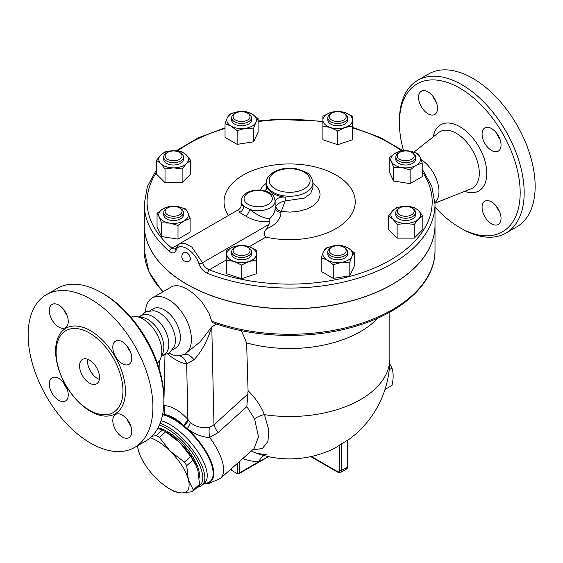 <?xml version="1.0" encoding="UTF-8"?>
<svg xmlns="http://www.w3.org/2000/svg" width="563" height="563" viewBox="0 0 563 563"><rect width="100%" height="100%" fill="white"/><g stroke="black" fill="none" stroke-linecap="round" stroke-linejoin="round"><path stroke-width="0.84" d="M403.544 150.708A85.393 49.298 60 0 1 399.42 122.994A85.393 49.298 60 0 1 459.802 88.131A85.393 49.298 60 0 1 520.177 192.715A85.393 49.298 60 0 1 459.795 227.579A85.393 49.298 60 0 1 435.009 207.121M418.562 97.378A13.406 7.741 60 0 1 421.335 91.234A13.406 7.741 60 0 1 431.673 94.83A13.406 7.741 60 0 1 437.521 108.321A13.406 7.741 60 0 1 434.749 114.465A13.406 7.741 60 0 1 424.411 110.869A13.406 7.741 60 0 1 418.562 97.378M501.035 218.331A13.406 7.741 60 0 1 498.262 224.475A13.406 7.741 60 0 1 487.931 220.879A13.406 7.741 60 0 1 482.076 207.388A13.406 7.741 60 0 1 484.856 201.244A13.406 7.741 60 0 1 495.187 204.841A13.406 7.741 60 0 1 501.035 218.331M491.555 128.568A13.406 7.741 60 0 1 500.317 140.384A13.406 7.741 60 0 1 498.262 151.13A13.406 7.741 60 0 1 491.555 150.469A13.406 7.741 60 0 1 482.794 138.653A13.406 7.741 60 0 1 484.856 127.907A13.406 7.741 60 0 1 491.555 128.568M421.018 159.526A26.51 15.307 60 0 1 437.254 181.462A26.51 15.307 60 0 1 434.988 202.567M459.795 227.579L461.794 228.726A88.215 50.93 -120 0 0 505.905 233.096A88.215 50.93 -120 0 0 519.424 162.404A88.215 50.93 -120 0 0 461.794 84.675A88.215 50.93 -120 0 0 417.69 80.305A88.215 50.93 -120 0 0 399.42 120.686L399.42 122.994M417.69 80.305L428.668 73.971A88.215 50.93 60 0 1 472.772 78.334A88.215 50.93 60 0 1 530.402 156.071A88.215 50.93 60 0 1 516.883 226.755L505.905 233.096M496.348 132.84A13.406 7.741 -120 0 0 499.733 138.702M496.348 206.185A13.406 7.741 -120 0 0 499.733 212.047M432.834 96.174A13.406 7.741 -120 0 0 436.219 102.037M139.821 316.512L145.937 311.705L153.65 310.741A22.583 13.04 60 0 1 159.435 312.831A22.583 13.04 60 0 1 174.319 346.541L169.625 352.734L162.404 355.626M138.991 316.997L141.573 315.505A22.583 13.04 60 0 1 152.862 316.624A22.583 13.04 60 0 1 167.619 336.526A22.583 13.04 60 0 1 164.157 354.62L161.574 356.112M89.531 383.15A14.117 8.149 60 0 1 80.312 370.714A14.117 8.149 60 0 1 82.472 359.405A14.117 8.149 60 0 1 96.583 367.555A14.117 8.149 60 0 1 96.59 383.853A14.117 8.149 60 0 1 89.531 383.15M87.701 359.243A14.117 8.149 -120 0 0 97.512 378.54A14.117 8.149 -120 0 0 99.341 379.406M163.882 400.729L163.882 398.421A85.393 49.298 -120 0 0 103.501 293.837L101.509 292.69A88.215 50.93 60 0 1 163.882 400.729A88.215 50.93 60 0 1 145.613 441.11L134.634 447.451A88.215 50.93 60 0 1 46.419 396.514A88.215 50.93 60 0 1 46.419 294.653A88.215 50.93 60 0 1 90.53 299.023A88.215 50.93 60 0 1 148.153 376.76A88.215 50.93 60 0 1 134.634 447.451M63.563 309.368A13.406 7.741 -120 0 0 66.948 315.231M63.563 382.713A13.406 7.741 -120 0 0 66.948 388.576M127.076 419.379A13.406 7.741 -120 0 0 130.461 425.241M127.076 346.041A13.406 7.741 -120 0 0 130.461 351.903M130.89 317.236L130.975 317.201A26.51 15.307 60 0 1 136.38 316.638A26.51 15.307 60 0 1 143.065 319.073A26.51 15.307 60 0 1 160.575 358.554A26.51 15.307 60 0 1 157.387 362.952L157.316 363.008M46.419 294.653L57.398 288.319A88.215 50.93 60 0 1 101.509 292.69L103.501 293.837M89.531 333.022A47.285 27.298 60 0 1 121.946 380.884A47.285 27.298 60 0 1 105.415 414.769A47.285 27.298 60 0 1 89.531 410.237A47.285 27.298 60 0 1 60.114 336.294A47.285 27.298 60 0 1 89.531 333.022M122.284 363.663A13.406 7.741 60 0 1 113.522 351.847A13.406 7.741 60 0 1 115.577 341.108A13.406 7.741 60 0 1 122.284 341.769A13.406 7.741 60 0 1 131.045 353.585A13.406 7.741 60 0 1 128.99 364.331A13.406 7.741 60 0 1 122.284 363.663M112.804 420.582A13.406 7.741 60 0 1 115.577 414.445A13.406 7.741 60 0 1 125.915 418.035A13.406 7.741 60 0 1 131.763 431.532A13.406 7.741 60 0 1 128.99 437.669A13.406 7.741 60 0 1 118.652 434.073A13.406 7.741 60 0 1 112.804 420.582M58.77 378.442A13.406 7.741 60 0 1 67.532 390.258A13.406 7.741 60 0 1 65.477 400.997A13.406 7.741 60 0 1 58.77 400.335A13.406 7.741 60 0 1 50.008 388.519A13.406 7.741 60 0 1 52.063 377.773A13.406 7.741 60 0 1 58.77 378.442M68.25 321.522A13.406 7.741 60 0 1 65.477 327.659A13.406 7.741 60 0 1 55.139 324.07A13.406 7.741 60 0 1 49.291 310.572A13.406 7.741 60 0 1 52.063 304.435A13.406 7.741 60 0 1 62.402 308.024A13.406 7.741 60 0 1 68.25 321.522M435.009 204.123L435.009 224.869A145.381 83.936 180 0 1 357.54 299.08A145.381 83.936 180 0 1 207.691 294.196A145.381 83.936 180 0 1 186.839 284.216A145.381 83.936 180 0 1 144.255 224.869L144.255 204.123A145.381 83.936 0 0 0 169.554 251.436C172.545 253.702 174.706 253.392 176.036 250.507C178.492 241.034 194.946 250.584 198.915 263.716C200.505 268.291 203.426 271.535 207.691 273.449A145.381 83.936 0 0 0 357.54 278.34A145.381 83.936 0 0 0 435.009 204.123L431.758 186.135L422.222 169.076M184.361 252.168L186.839 252.442L189.386 255.081L190.456 258.318L190.069 260.219L189.4 260.894A5.039 5.039 0 0 1 182.475 259.079A5.039 5.039 0 0 1 184.361 252.168M136.38 316.638L142.179 317.426A22.583 13.04 60 0 1 147.872 319.502A22.583 13.04 60 0 1 162.791 353.135L160.575 358.554M384.993 389.469L391.982 385.437C393.544 378.772 393.544 373.002 391.982 368.139L389.716 363.811M389.237 369.722L391.982 368.139M137.597 445.741A35.286 14.406 -131.6 0 0 138.399 450.484L137.442 445.826M140.088 455.354L138.399 450.484A35.286 14.406 -131.6 0 0 140.194 455.594A35.286 14.406 -131.6 0 0 156.465 478.557A35.286 14.406 -131.6 0 0 169.808 488.987A35.286 14.406 -131.6 0 0 181.413 492.963L173.812 491.267A39.523 16.137 48.4 0 1 172.25 490.401L169.808 488.987M151.82 436.339L156.218 435.544A39.523 16.137 48.4 0 1 159.371 437.367L170.23 451.216A35.286 14.406 -131.6 0 0 150.293 437.761M188.295 479.296L193.222 489.965A39.523 16.137 48.4 0 1 192.356 491.696L181.413 492.963A35.286 14.406 -131.6 0 0 188.295 479.296A35.286 14.406 -131.6 0 0 170.23 451.216L184.425 462.11A39.523 16.137 48.4 0 1 186.712 465.657L188.295 479.296M192.356 491.696L198.655 486.108A39.523 16.137 -131.6 0 0 199.527 484.384L197.937 470.745L196.332 466.08L193.01 460.07A39.523 16.137 -131.6 0 0 190.73 456.523L179.871 442.673A35.286 14.406 48.4 0 1 196.142 465.636A35.286 14.406 48.4 0 1 196.248 465.875M164.086 430.829L166.528 432.236A35.286 14.406 48.4 0 1 179.871 442.673L165.677 431.779A39.523 16.137 -131.6 0 0 164.086 430.829A39.523 16.137 -131.6 0 0 162.517 429.963L157.661 428.485M199.527 484.384L193.222 489.965M193.01 460.07L186.712 465.657M165.677 431.779L159.371 437.367M162.517 429.963L156.218 435.544M190.73 456.523L184.425 462.11M157.992 427.873A34.934 14.258 48.4 0 1 186.62 448.366A34.934 14.258 48.4 0 1 199.203 477.867M165.114 155.86A8.466 4.891 180 0 1 167.591 152.397A8.466 4.891 180 0 1 179.569 152.397A8.466 4.891 180 0 1 176.817 160.371A8.466 4.891 180 0 1 165.114 155.86M167.591 152.397L166.592 152.974A9.881 5.707 0 0 0 163.699 157.007A9.881 5.707 0 0 0 173.58 162.714A9.881 5.707 0 0 0 183.461 157.007A9.881 5.707 0 0 0 180.568 152.974L179.569 152.397M183.461 157.007L183.461 159.315A9.881 5.707 180 0 1 173.58 165.015A9.881 5.707 180 0 1 163.699 159.315L163.699 157.007M234.574 113.726L235.573 113.149A8.466 4.891 180 0 1 247.551 113.149A8.466 4.891 180 0 1 247.551 120.067A8.466 4.891 180 0 1 235.573 120.067A8.466 4.891 180 0 1 235.573 113.149L234.574 113.726A9.881 5.707 0 0 0 231.682 117.758A9.881 5.707 0 0 0 241.562 123.466A9.881 5.707 0 0 0 251.443 117.758A9.881 5.707 0 0 0 248.55 113.726L247.551 113.149M251.443 117.758L251.443 120.067A9.881 5.707 180 0 1 241.562 125.767A9.881 5.707 180 0 1 231.682 120.067L231.682 117.758M337.709 111.72A8.466 4.891 180 0 1 343.697 113.149A8.466 4.891 180 0 1 343.697 120.067A8.466 4.891 180 0 1 331.72 120.067A8.466 4.891 180 0 1 331.72 113.149A8.466 4.891 180 0 1 337.709 111.72M331.72 113.149L330.72 113.726A9.881 5.707 0 0 0 327.828 117.758A9.881 5.707 0 0 0 337.709 123.466A9.881 5.707 0 0 0 347.589 117.758A9.881 5.707 0 0 0 344.69 113.726L343.697 113.149M347.589 117.758L347.589 120.067A9.881 5.707 180 0 1 337.709 125.767A9.881 5.707 180 0 1 327.828 120.067L327.828 117.758M412.679 152.974L411.68 152.397A8.466 4.891 180 0 1 411.68 159.315A8.466 4.891 180 0 1 399.702 159.315A8.466 4.891 180 0 1 399.702 152.397A8.466 4.891 180 0 1 411.68 152.397L412.679 152.974A9.881 5.707 0 0 1 415.571 157.007A9.881 5.707 0 0 1 405.691 162.714A9.881 5.707 0 0 1 395.81 157.007A9.881 5.707 0 0 1 398.703 152.974L399.702 152.397M415.571 157.007L415.571 159.315A9.881 5.707 180 0 1 405.691 165.015A9.881 5.707 180 0 1 395.81 159.315L395.81 157.007M414.157 211.364A8.466 4.891 180 0 1 402.446 215.882A8.466 4.891 180 0 1 399.702 207.909A8.466 4.891 180 0 1 411.68 207.909A8.466 4.891 180 0 1 414.157 211.364M399.702 207.909L398.703 208.486A9.881 5.707 0 0 0 395.81 212.518A9.881 5.707 0 0 0 405.691 218.219A9.881 5.707 0 0 0 415.571 212.518A9.881 5.707 0 0 0 412.679 208.486L411.68 207.909M415.571 212.518L415.571 214.82A9.881 5.707 180 0 1 405.691 220.527A9.881 5.707 180 0 1 395.81 214.82L395.81 212.518M343.697 254.068A8.466 4.891 180 0 1 331.72 254.068A8.466 4.891 180 0 1 331.72 247.157A8.466 4.891 180 0 1 343.697 247.157A8.466 4.891 180 0 1 343.697 254.068M331.72 247.157L330.72 247.734A9.881 5.707 0 0 0 327.828 251.767A9.881 5.707 0 0 0 333.922 257.038A9.881 5.707 0 0 0 344.69 255.799A9.881 5.707 0 0 0 347.589 251.767A9.881 5.707 0 0 0 344.69 247.734L343.697 247.157M347.589 251.767L347.589 254.068A9.881 5.707 180 0 1 344.69 258.107A9.881 5.707 180 0 1 333.922 259.339A9.881 5.707 180 0 1 327.828 254.068L327.828 251.767M241.562 255.503A8.466 4.891 180 0 1 233.736 252.484A8.466 4.891 180 0 1 235.573 247.157A8.466 4.891 180 0 1 247.551 247.157A8.466 4.891 180 0 1 249.388 252.484A8.466 4.891 180 0 1 241.562 255.503M235.573 247.157L234.574 247.734A9.881 5.707 0 0 0 231.682 251.767A9.881 5.707 0 0 0 241.562 257.474A9.881 5.707 0 0 0 251.443 251.767A9.881 5.707 0 0 0 248.55 247.734L247.551 247.157M251.443 251.767L251.443 254.068A9.881 5.707 180 0 1 241.562 259.775A9.881 5.707 180 0 1 231.682 254.068L231.682 251.767M190.695 160.392L186.416 163.594A14.821 8.558 0 0 0 186.416 155.036L190.695 160.392L190.695 174.066L182.138 182.623L165.022 182.623L156.465 174.066L156.465 160.392L160.744 155.036L165.022 151.841L173.58 150.757L182.138 151.841L186.416 155.036A14.821 8.558 0 0 0 173.58 150.757A14.821 8.558 0 0 0 160.744 155.036A14.821 8.558 0 0 0 160.744 163.594L156.465 160.392M182.138 168.949L173.58 167.873A14.821 8.558 0 0 0 186.416 163.594L182.138 168.949L182.138 182.623M165.022 168.949L160.744 163.594A14.821 8.558 0 0 0 173.58 167.873L165.022 168.949L165.022 182.623M253.667 128.132L245.398 128.329A14.821 8.558 0 0 0 255.876 122.277L253.667 128.132L253.667 141.799L237.136 144.36L225.031 137.372L225.031 123.698L227.248 117.85L229.465 114.155L237.727 111.798L245.989 111.601L252.041 114.015L258.093 118.589L255.876 122.277A14.821 8.558 0 0 0 252.041 114.015A14.821 8.558 0 0 0 237.727 111.798A14.821 8.558 0 0 0 227.248 117.85A14.821 8.558 0 0 0 231.083 126.112A14.821 8.558 0 0 0 245.398 128.329L237.136 130.686L231.083 126.112L225.031 123.698M337.709 131.024L330.298 127.47A14.821 8.558 0 0 0 345.119 127.47L337.709 131.024L337.709 144.698L322.888 139.758L322.888 120.067A14.821 8.558 0 0 0 330.298 127.47L322.888 126.084M352.529 120.067L352.529 126.084L345.119 127.47A14.821 8.558 0 0 0 352.529 120.067A14.821 8.558 0 0 0 345.119 112.656L352.529 116.203L352.529 120.067M330.298 112.656L337.709 111.263L345.119 112.656A14.821 8.558 0 0 0 330.298 112.656A14.821 8.558 0 0 0 322.888 120.067L322.888 116.203L330.298 112.656M393.586 167.38L391.376 161.525A14.821 8.558 0 0 0 401.855 167.577L393.586 167.38L393.586 181.054L389.16 171.511L389.16 157.837L395.212 153.263A14.821 8.558 0 0 0 391.376 161.525L389.16 157.837M416.17 165.36L410.117 169.935L401.855 167.577A14.821 8.558 0 0 0 416.17 165.36A14.821 8.558 0 0 0 420.005 157.098L422.222 162.953L416.17 165.36M409.526 151.046L417.788 153.41L420.005 157.098A14.821 8.558 0 0 0 409.526 151.046A14.821 8.558 0 0 0 395.212 153.263L401.264 150.849L409.526 151.046M388.576 215.903L392.854 210.541A14.821 8.558 0 0 0 392.854 219.098L388.576 215.903L388.576 229.57L397.133 238.128L397.133 224.461L392.854 219.098A14.821 8.558 0 0 0 405.691 223.377L397.133 224.461M418.527 219.098L414.248 224.461L405.691 223.377A14.821 8.558 0 0 0 418.527 219.098A14.821 8.558 0 0 0 418.527 210.541L422.806 215.903L418.527 219.098M397.133 207.346L405.691 206.262A14.821 8.558 0 0 0 392.854 210.541L397.133 207.346M414.248 207.346L418.527 210.541A14.821 8.558 0 0 0 405.691 206.262L414.248 207.346M325.604 248.163L333.873 245.806A14.821 8.558 0 0 0 323.394 251.858L325.604 248.163M327.23 260.12L321.177 257.706L323.394 251.858A14.821 8.558 0 0 0 327.23 260.12A14.821 8.558 0 0 0 341.544 262.337L333.275 264.694L327.23 260.12M342.135 245.609L348.187 248.023A14.821 8.558 0 0 0 333.873 245.806L342.135 245.609M352.023 256.285L349.806 262.14L341.544 262.337A14.821 8.558 0 0 0 352.023 256.285A14.821 8.558 0 0 0 348.187 248.023L354.233 252.597L352.023 256.285M241.562 245.271L248.973 246.664A14.821 8.558 0 0 0 234.152 246.664L241.562 245.271M226.741 254.068L226.741 250.211L234.152 246.664A14.821 8.558 0 0 0 226.741 254.068A14.821 8.558 0 0 0 234.152 261.478L226.741 260.092L226.741 254.068M256.383 250.211L256.383 254.068A14.821 8.558 0 0 0 248.973 246.664L256.383 250.211M248.973 261.478L241.562 265.032L234.152 261.478A14.821 8.558 0 0 0 248.973 261.478A14.821 8.558 0 0 0 256.383 254.068L256.383 260.092L248.973 261.478M253.667 141.799L258.093 132.256L258.093 118.589M337.709 144.698L352.529 139.758L352.529 126.084M410.117 169.935L410.117 183.608L422.222 176.62L422.222 162.953M410.117 183.608L393.586 181.054M414.248 224.461L414.248 238.128L422.806 229.57L422.806 215.903M414.248 238.128L397.133 238.128M354.233 252.597L354.233 266.264L349.806 275.807L349.806 262.14M349.806 275.807L333.275 278.368L333.275 264.694M333.275 278.368L321.177 271.38L321.177 257.706M256.383 260.092L256.383 273.766L241.562 278.699L241.562 265.032M241.562 278.699L226.741 273.766L226.741 260.092M237.136 144.36L237.136 130.686M167.591 214.82A8.466 4.891 180 0 1 167.591 207.909A8.466 4.891 180 0 1 179.569 207.909A8.466 4.891 180 0 1 179.569 214.82A8.466 4.891 180 0 1 167.591 214.82M167.591 207.909L166.592 208.486A9.881 5.707 0 0 0 163.699 212.518A9.881 5.707 0 0 0 166.592 216.551A9.881 5.707 0 0 0 177.359 217.79A9.881 5.707 0 0 0 183.461 212.518A9.881 5.707 0 0 0 180.568 208.486L179.569 207.909M183.461 212.518L183.461 214.82A9.881 5.707 180 0 1 177.359 220.091A9.881 5.707 180 0 1 166.592 218.852A9.881 5.707 180 0 1 163.699 214.82L163.699 212.518M185.677 208.915L187.894 212.61A14.821 8.558 0 0 0 177.415 206.558L185.677 208.915M163.101 208.774L169.153 206.361L177.415 206.558A14.821 8.558 0 0 0 163.101 208.774A14.821 8.558 0 0 0 159.266 217.036L157.049 213.342L163.101 208.774M190.111 218.458L184.059 220.872A14.821 8.558 0 0 0 187.894 212.61L190.111 218.458L190.111 232.132L178.007 239.113L161.475 236.559L161.475 222.892L159.266 217.036A14.821 8.558 0 0 0 169.744 223.089L161.475 222.892M178.007 225.446L169.744 223.089A14.821 8.558 0 0 0 184.059 220.872L178.007 225.446L178.007 239.113M161.475 236.559L157.049 227.016L157.049 213.342M169.554 251.436A2.822 1.907 -49.8 0 1 171.884 248.213A142.552 82.304 180 0 1 156.465 172.447M422.222 171.581A142.552 82.304 180 0 1 378.618 266.123A142.552 82.304 180 0 1 209.281 269.804A2.822 1.302 111.5 0 0 207.691 273.449M176.036 250.507A2.822 2.161 -160.1 0 1 175.586 248.529L175.22 249.149L171.884 248.213L178.492 244.398M226.741 259.719L209.281 269.804C205.988 268.474 203.743 266.116 202.546 262.717A2.822 1.02 162.8 0 1 198.915 263.716M228.451 215.474A65.597 37.876 180 0 1 281.62 164.227A65.597 37.876 180 0 1 354.725 206.501A65.597 37.876 180 0 1 265.884 237.122C263.442 234.87 263.674 232.111 266.595 228.845L269.03 224.334L202.546 262.717L191.849 247.115L184.953 243.385L179.308 243.849L175.586 248.529M435.009 224.926A145.381 83.936 180 0 1 435.009 224.982A145.381 83.936 180 0 1 345.267 302.528A145.381 83.936 180 0 1 186.839 284.329A145.381 83.936 180 0 1 144.255 224.982A145.381 83.936 180 0 1 144.255 224.926M269.03 224.334L269.86 221.294L269.325 218.908C263.294 218.057 256.784 214.897 249.796 209.443L241.26 204.988L241.26 200.956A16.939 9.775 0 0 0 243.49 205.805A5.644 4.638 122.1 0 1 239.521 212.441L246.059 216.22C253.948 220.837 261.879 222.526 269.86 221.294M179.308 243.849L238.642 209.598L239.521 212.441M266.595 228.845C275.786 224.883 280.592 219.331 281.028 212.195A5.644 4.054 -0.8 0 1 275.131 208.261M281.028 212.195L281.233 211.435A5.644 3.709 30 0 1 275.771 206.121L275.131 208.31L275.131 200.956C273.576 193.559 271.943 195.037 269.452 192.673C262.02 189.126 254.56 189.098 247.066 192.602C243.413 194.58 241.478 197.367 241.26 200.956M275.131 202.004L275.131 208.183C275.075 212.082 273.139 215.657 269.325 218.908M312.922 183.221L317.842 187.929L319.7 191.765L320.058 193.954L319.946 196.163L318.299 200.456L314.844 204.39L312.521 206.128L306.8 209.056L298.207 211.406L289.727 212.117L281.233 211.435L285.209 200.907C281.535 201.484 278.382 203.215 275.771 206.121M246.059 216.22A5.644 1.492 118.7 0 0 249.796 209.443A16.939 9.775 0 0 0 275.131 200.956M266.461 189.034L266.348 182.806A23.287 13.449 0 0 0 273.168 192.314A23.287 13.449 0 0 0 298.545 195.227A23.287 13.449 0 0 0 312.922 182.806C311.979 177.261 309.537 173.678 305.596 172.046L296.602 168.816C287.967 167.345 280.297 168.443 273.576 172.109C265.771 177.753 266.749 180.273 266.348 182.806M312.922 182.806L312.922 187.711L310.699 193.44L304.456 198.077L285.209 200.907L285.209 197.156A23.287 13.449 0 0 1 266.771 186.508A8.466 4.891 180 0 1 266.925 187.437A8.466 4.891 180 0 1 264.645 190.78M275.131 201.871A8.466 4.891 180 0 1 285.209 197.156M242.836 458.542A110.207 63.633 120 0 0 259.1 461.576L268.403 456.6M231.337 468.74L231.752 470.45L237.734 473.905L238.733 473.807L239.732 472.758L259.1 461.576A11.288 8.734 89.6 0 1 264.089 455.566M241.428 330.671L246.615 342.923A100.214 57.855 0 0 0 377.907 318.06M246.615 342.923L248.072 390.694L246.847 406.627L254.596 418.928L258.487 436.881L254.068 448.577L220.386 478.444A47.989 19.592 -131.6 0 0 209.612 437.43A16.939 7.629 81.2 0 1 209.345 427.261C202.68 428.52 196.353 426.986 190.364 422.651L187.887 419.386C179.871 410.758 171.856 406.127 163.826 405.494L163.361 405.691M252.548 449.928L262.365 448.5L267.995 441.42L268.706 429.618L264.406 414.657C260.845 405.895 255.405 397.907 248.072 390.694M211.716 321.191A145.381 83.936 180 0 0 359.658 323.894A145.381 83.936 180 0 0 435.009 250.338C435.403 281.5 404.924 310.889 359.377 325.083C314.457 339.707 256.235 338.75 212.8 322.669L211.716 321.191L208.943 313.148L202.659 303.049L197.972 297.728L192.314 292.676L186.944 289.002L180.934 286.271L176.261 285.49L172.461 286.293L152.221 297.947A32.464 18.741 60 0 1 168.457 299.551A32.464 18.741 60 0 1 189.661 328.159A32.464 18.741 60 0 1 184.685 354.176A32.464 18.741 60 0 1 183.235 354.873L176.346 355.83A33.034 19.072 60 0 1 169.09 353.128M179.569 355.9A14.117 10.366 -80 0 1 186.656 363.951L193.932 359.771C201.512 351.854 207.465 340.875 211.779 326.85L199.907 342.107L184.685 354.176M145.514 311.888A32.464 18.741 60 0 1 152.221 297.947M251.274 451.054A11.288 9.219 117.8 0 1 251.964 451.259L251.394 450.956M267.01 454.897L256.552 453.257A99.046 57.187 -60 0 1 251.964 451.259M347.934 440.175A100.214 100.214 0 0 0 389.849 358.666A100.214 57.855 0 0 1 264.406 414.657A11.288 5.285 -22.7 0 0 254.596 418.928M256.552 453.257A100.214 100.214 0 0 0 333.634 448.704A100.052 57.764 -120 0 0 339.538 445.009L341.53 443.714A63.373 36.588 120 0 0 347.519 440.259L347.519 466.994A1.415 0.816 0 0 0 347.934 466.417L347.934 440.034M162.658 414.241L163.988 414.417A16.939 13.181 95.6 0 0 163.65 406.796M164.67 414.53C170.758 415.55 177.049 419.182 183.559 425.431L184.312 426.149A43.858 17.903 -131.6 0 0 163.988 414.417L164.67 414.53A16.939 12.963 92.8 0 0 163.826 405.494L164.98 355.112M183.559 425.431A16.939 4.821 137.9 0 0 187.887 419.386L186.656 363.951A46.574 26.89 -120 0 1 167.746 353.965M204.08 483.476A43.858 17.903 -131.6 0 0 202.061 445.41A43.858 17.903 -131.6 0 0 187.282 428.753L184.312 426.149A16.939 4.743 135.7 0 0 188.373 420.132M247.875 394.009L213.968 424.84A16.939 6.869 47.7 0 0 218.085 432.616L209.612 437.43C202.947 437.43 195.509 434.537 187.282 428.753A16.939 4.518 126.3 0 0 190.364 422.651M216.678 324.028L211.779 326.85L213.968 424.84L209.345 427.261M218.085 432.616L246.847 406.627M197.5 487.136A40.93 16.707 -131.6 0 0 202.075 485.257A40.93 16.707 -131.6 0 0 195.115 453.419A40.93 16.707 -131.6 0 0 160.089 423.27M159.336 425.1A39.523 16.137 48.4 0 1 194.46 455.847A39.523 16.137 48.4 0 1 198.697 486.045M149.892 310.706L153.129 308.834A22.583 13.04 60 0 1 164.424 309.953A22.583 13.04 60 0 1 179.175 329.848A22.583 13.04 60 0 1 175.712 347.948L172.468 349.82M414.002 152.073L438.676 132.565A32.577 18.811 60 0 1 456.276 133.29A32.577 18.811 60 0 1 477.91 163.242A32.577 18.811 60 0 1 471.14 188.788L435.002 203.152M464.707 191.343A38.185 22.041 -120 0 0 486.685 170.533A38.185 22.041 -120 0 0 459.802 126.682A38.185 22.041 -120 0 0 433.25 136.858M90.53 411.37A49.375 28.509 -120 0 0 120.763 368.35A49.375 28.509 -120 0 0 60.29 333.437A49.375 28.509 -120 0 0 90.53 411.37M177.5 150.997A142.552 82.304 180 0 1 225.031 128.448M258.093 121.559A142.552 82.304 180 0 1 322.888 121.784M352.529 127.956A142.552 82.304 180 0 1 401.532 150.828M249.219 246.742L265.884 237.122M266.348 183.221L262.541 186.522L260.197 190.055M266.771 186.508L266.771 188.366M248.22 204.411A14.117 8.149 180 0 1 245.94 202.694A14.117 8.149 180 0 1 257.01 190.526A14.117 8.149 180 0 1 271.45 201.448A14.117 8.149 180 0 1 248.22 204.411M275.166 188.851A20.465 11.816 180 0 1 284.336 169.083A20.465 11.816 180 0 1 309.404 183.559A20.465 11.816 180 0 1 275.166 188.851M163.101 291.662A145.381 83.936 180 0 1 144.255 250.338L144.255 224.982M184.361 354.359A14.117 7.579 -114.6 0 1 193.932 359.771M310.769 456.621L337.835 472.251A1.415 0.816 -60 0 1 337.54 471.604L311.367 456.494M239.732 472.758L239.732 461.294M237.734 463.06L237.734 473.905M231.752 470.45L231.752 468.374M337.835 472.251L340.657 472.392A4.237 2.442 -120 0 0 341.53 470.45L347.519 466.994A4.237 2.442 60 0 1 346.646 468.93L347.934 466.417M339.538 445.009L339.538 470.45A1.415 0.816 180 0 0 341.53 470.45L341.53 443.714M339.538 470.45A2.822 1.633 60 0 1 337.54 471.604M204.172 483.399A43.414 17.72 -131.6 0 0 201.554 445.706A43.414 17.72 -131.6 0 0 162.559 414.72M161.018 420.652A40.93 16.707 48.4 0 1 196.311 449.513A40.93 16.707 48.4 0 1 204.496 483.103L202.075 485.257M140.194 455.594L140.004 455.15M196.142 465.636L196.332 466.08M403.031 150.729L380.018 137.358L352.529 127.329M322.888 121.242L275.997 119.37L258.093 121.017M225.031 127.815L198.401 137.759L176.064 150.856M156.465 169.85L147.358 186.55L144.255 204.123M238.642 209.598C240.225 208.57 241.098 207.029 241.26 204.988M389.849 358.666L389.849 312.113M162.658 291.923L148.97 271.922L144.255 250.338M238.733 473.807L268.502 456.621M340.657 472.392L346.646 468.93M204.024 483.518L208.866 483.462L220.386 478.444M159.294 360.918L159.125 368.54M435.009 250.338L435.009 224.982"/></g></svg>
